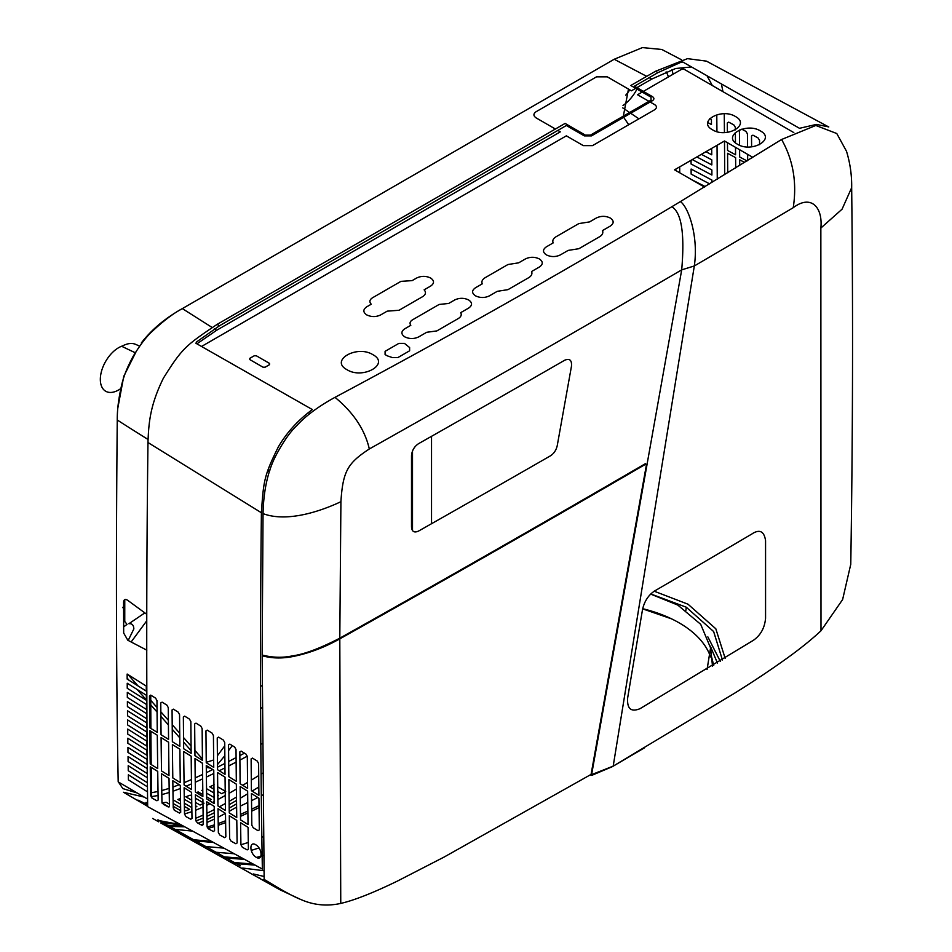 <?xml version="1.0" encoding="UTF-8"?>
<svg xmlns="http://www.w3.org/2000/svg" width="952" height="952" viewBox="0 0 952 952"><rect width="100%" height="100%" fill="white"/><g stroke="black" fill="none" stroke-linecap="round" stroke-linejoin="round"><path stroke-width="1.43" d="M339.805 638.863A22594.03 13044.542 0 0 0 645.361 464.374L646.348 465.207L591.073 774.416L444.108 857.062L397.472 881.052C373.232 892.833 354.322 900.294 340.757 903.424L339.805 638.863C324.93 647.17 309.924 652.929 294.763 656.142C283.041 658.701 272.177 658.558 262.169 655.726L264.156 879.434C270.308 882.897 288.373 894.594 300.808 899.485C313.565 905.15 326.881 906.459 340.757 903.424M820.85 228.064L820.993 630.783C811.925 639.232 800.977 648.11 788.149 657.404C771.084 669.673 753.246 681.596 734.635 693.187L613.195 766.134L694.317 265.965A22598.267 13046.993 180 0 0 793.242 207.691C811.259 194.018 822.944 207.56 820.85 228.064L842.068 209.19L851.671 187.663C853.087 312.161 852.778 437.753 850.767 564.417M850.731 564.417L842.615 599.57L820.993 630.783M655.024 590.668C648.49 594.952 644.314 601.295 642.493 609.708L627.666 697.864C626.904 708.788 631.045 712.382 640.077 708.657L753.401 640.303C760.66 635.21 764.706 627.856 765.563 618.276L765.563 540.677C764.242 531.597 759.993 529.157 752.818 533.346M752.818 533.429A22598.267 13046.993 180 0 1 655.024 590.74M613.195 766.134L591.597 774.642L646.943 465.016L645.361 463.683A22594.03 13044.542 180 0 1 339.805 638.173L340.911 501.692C321.062 511.105 287.171 522.731 263.038 513.616C263.561 491.053 267.619 472.144 275.211 456.865C282.649 442.585 289.884 432.113 296.929 425.449C305.794 415.798 318.42 406.456 334.83 397.424L334.997 397.341C450.522 335.723 562.799 272.189 671.814 206.751C681.525 212.617 684.821 233.656 681.703 269.856L646.967 464.802M671.814 206.751L680.382 201.586C688.379 207 698.697 236.155 694.317 265.965L681.703 269.856A22594.03 13044.542 180 0 1 369.317 448.975C347.837 463.112 342.898 470.931 340.911 501.692M418.559 531.061A22594.03 13044.542 0 0 0 550.399 455.853C553.933 453.568 556.206 450.165 557.229 445.679L571.474 366.211C571.938 360.142 569.665 358.154 564.655 360.249A22594.03 13044.542 180 0 1 418.559 443.668C414.263 446.571 411.918 450.593 411.502 455.734L411.502 526.991C411.918 531.656 414.263 533.013 418.559 531.061M339.805 638.173C319.872 648.467 303.974 654.381 292.109 655.94C282.435 657.963 272.45 657.653 262.157 655.036L263.038 513.616M369.317 448.975C364.949 429.804 353.513 412.585 334.997 397.341M793.242 207.691C797.074 182.689 793.183 159.96 781.592 139.492L815.816 125.474L836.784 133.53L846.495 151.249C850.148 163.161 851.873 175.299 851.671 187.663M680.382 201.586L781.592 139.492M160.698 822.933L279.769 889.68L300.094 899.188M236.572 803.869L229.206 808.105M214.331 816.078L206.965 819.624M203.228 821.255L198.135 823.242M184.688 826.848L169.813 826.384M169.611 826.336L163.827 824.396M204.478 847.411L196.54 842.937M200.372 844.662L205.656 846.495M205.989 846.578L223.768 848.113M240.915 844.781L248.293 842.461M261.848 837.284L263.454 836.618M168.528 827.014L174.989 829.347M175.263 829.418L192.482 831.096M207.964 828.442L214.498 826.526M218.246 825.277L225.624 822.599M240.511 816.34L247.901 812.96M251.649 811.187L259.039 807.617M211.356 841.366L193.863 839.783M194.767 841.937L186.818 837.462M195.838 840.902L213.415 842.484M242.665 858.371L224.351 856.871M224.172 856.824L219.603 855.301M214.2 852.885L213.331 852.421M210.975 850.529L215.878 852.195M216.128 852.266L234.144 853.754M251.209 850.41L258.992 847.958M253.065 864.023L234.513 862.572M234.442 862.548L230.194 861.155M216.033 853.956L217.699 854.729M221.554 856.383L226.183 857.942M226.338 857.99L244.581 859.406M256.481 857.419L260.86 856.241M262.133 855.86L263.74 855.372M232.193 862.262L236.465 863.666M236.501 863.678L255.041 865.094M177.477 832.357L235.418 864.809M242.7 868.057L264.001 870.735M245.2 870.307L254.589 875.578M253.434 873.984L264.109 876.471M254.922 875.745L279.769 889.68M257.968 877.327L260.182 878.339M263.454 879.636L265.917 880.433M201.05 824.825L203.264 823.992M207.012 822.457L214.379 819.089M218.127 817.232L225.493 813.365L218.008 808.724A13674.421 8164.316 121.8 0 0 218.353 832.5L219.805 835.035L224.601 837.641L225.838 836.82A13674.421 8164.316 -58.2 0 1 225.493 813.353M229.242 811.306L236.62 807.129M240.38 806.058L247.77 802.512M251.53 800.668L257.861 797.49M261.3 795.729L262.907 794.908M259.015 805.618L251.625 809.236M247.877 811.021L240.487 814.436M225.6 820.755L218.222 823.563M214.462 824.86L207.179 827.074M268.333 883.135L274.438 885.574M281.768 889.882L274.902 886.907M712.512 666.102A114.359 66.021 0 0 0 712.453 665.472L710.561 647.895L707.086 669.434M710.549 656.916A114.359 66.021 0 0 0 682.12 624.631A114.359 66.021 0 0 0 679.169 622.87A114.359 66.021 0 0 0 642.683 608.697M650.656 594.096L677.764 605.044L700.708 624.333L710.561 647.895M651.025 97.163L630.795 85.49L655.547 71.257L657.963 72.614L634.413 86.216L652.394 96.592C654.369 97.961 654.369 99.341 652.394 100.722L591.49 135.886L584.326 135.886L566.357 125.509L219.46 325.786L217.104 324.394L565.095 123.415L585.325 135.101L590.49 135.101L651.025 100.15L651.025 97.163M828.787 126.925L816.399 124.414L799.513 128.306L682.917 62.07L681.132 62.177L657.963 72.614M655.547 71.257L687.522 58.643L706.467 61.142L828.752 126.985M721.414 83.907L722.937 91.666M724.258 113.8L724.436 132.542M724.508 140.991L724.71 174.668M751.616 146.834A13674.421 7613.311 118.3 0 0 751.509 136.005L752.925 135.172L758.078 137.945L759.541 140.349A13674.421 7613.311 -61.7 0 1 759.589 144.668M751.723 158.056A13674.421 7613.311 118.3 0 0 751.711 156.699M741.775 129.174L745.963 131.424L747.427 133.827A13674.421 7613.311 -61.7 0 1 747.558 146.917M747.629 154.343A13674.421 7613.311 -61.7 0 1 747.677 160.555M747.046 160.947L739.656 156.973A13674.421 7613.311 118.3 0 0 739.597 149.702M739.549 145.228A13674.421 7613.311 118.3 0 0 739.406 129.996M727.376 132.34A13674.421 7613.311 118.3 0 0 727.292 122.963L728.708 122.142L733.849 124.902L735.325 127.306A13674.421 7613.311 -61.7 0 1 735.349 129.877M735.372 132.447A13674.421 7613.311 -61.7 0 1 735.468 142.812M735.515 147.346A13674.421 7613.311 -61.7 0 1 735.575 154.771L727.542 150.452A13674.421 7613.311 118.3 0 0 727.471 142.705M727.721 172.824A13674.421 7613.311 118.3 0 0 727.578 153.284L735.61 157.615A13674.421 7613.311 -61.7 0 1 735.694 167.945M739.74 165.446A13674.421 7613.311 118.3 0 0 739.692 159.805L744.607 162.447M219.46 325.786L196.671 341.875L195.886 343.255L312.363 409.562C298.059 420.118 286.719 432.553 278.365 446.857C264.073 475.774 263.537 480.712 261.407 512.759C259.979 632.414 260.289 751.176 262.359 869.057L147.667 806.653C146.346 687.594 146.441 567.392 147.929 446.012L147.976 442.525C148.69 422.402 150.202 405.147 163.339 378.289C182.07 348.301 185.664 345.493 217.104 324.394M202.907 799.371L195.41 794.73A13674.421 8164.316 121.8 0 0 195.791 820.207L197.242 822.754L202.038 825.372L203.276 824.551A13674.421 8164.316 -58.2 0 1 202.907 799.371M191.602 792.385L184.117 787.744A13674.421 8164.316 121.8 0 0 184.51 814.067L185.961 816.614L190.757 819.22L191.995 818.411A13674.421 8164.316 -58.2 0 1 191.602 792.385M180.309 785.388L172.824 780.747A13674.421 8164.316 121.8 0 0 173.228 807.915L174.68 810.461L179.476 813.079L180.713 812.258A13674.421 8164.316 -58.2 0 1 180.309 785.388M169.016 778.391L161.531 773.762A13674.421 8164.316 121.8 0 0 161.947 801.762L163.399 804.309L168.195 806.927L169.432 806.106A13674.421 8164.316 -58.2 0 1 169.016 778.391M156.913 800.775L158.151 800.025A13674.421 8164.316 -58.2 0 1 157.723 771.406L150.237 766.765A13674.421 8164.316 121.8 0 0 150.666 795.61L152.118 798.157L156.913 800.775M157.294 735.218L149.797 730.577A13674.421 8164.316 121.8 0 0 150.214 763.944L157.699 768.585A13674.421 8164.316 -58.2 0 1 157.294 735.218M236.346 784.162L228.861 779.533A13674.421 8164.316 121.8 0 0 229.265 812.901L236.75 817.53A13674.421 8164.316 -58.2 0 1 236.346 784.162M225.053 777.177L217.568 772.536A13674.421 8164.316 121.8 0 0 217.972 805.904L225.457 810.545A13674.421 8164.316 -58.2 0 1 225.053 777.177M206.679 798.906L214.164 803.548A13674.421 8164.316 -58.2 0 1 213.76 770.18L206.275 765.539A13674.421 8164.316 121.8 0 0 206.679 798.906M202.467 763.195L194.981 758.554A13674.421 8164.316 121.8 0 0 195.386 791.921L202.871 796.562A13674.421 8164.316 -58.2 0 1 202.467 763.195M191.173 756.197L183.676 751.556A13674.421 8164.316 121.8 0 0 184.093 784.924L191.578 789.565A13674.421 8164.316 -58.2 0 1 191.173 756.197M179.88 749.2L172.383 744.571A13674.421 8164.316 121.8 0 0 172.8 777.939L180.285 782.568A13674.421 8164.316 -58.2 0 1 179.88 749.2M168.587 742.215L161.09 737.574A13674.421 8164.316 121.8 0 0 161.507 770.942L168.992 775.582A13674.421 8164.316 -58.2 0 1 168.587 742.215M251.126 758.887A13674.421 8164.316 121.8 0 0 251.423 790.696L258.908 795.325A13674.421 8164.316 -58.2 0 1 258.611 763.552L257.266 761.076L252.458 758.101L251.126 758.887M258.932 798.157L251.447 793.516A13674.421 8164.316 121.8 0 0 251.828 825.206L253.196 827.716L257.992 830.679L259.325 829.918A13674.421 8164.316 -58.2 0 1 258.932 798.157M239.833 751.89A13674.421 8164.316 121.8 0 0 240.13 783.698L247.615 788.339A13674.421 8164.316 -58.2 0 1 247.318 756.554L245.973 754.091L241.165 751.116L239.833 751.89M247.639 791.16L240.154 786.519A13674.421 8164.316 121.8 0 0 240.559 819.886L248.044 824.527A13674.421 8164.316 -58.2 0 1 247.639 791.16M248.079 827.347L240.594 822.707A13674.421 8164.316 121.8 0 0 240.915 844.745L242.367 847.28L247.163 849.886L248.401 849.065A13674.421 8164.316 -58.2 0 1 248.079 827.347M228.54 744.904A13674.421 8164.316 121.8 0 0 228.837 776.701L236.322 781.342A13674.421 8164.316 -58.2 0 1 236.025 749.569L234.68 747.094L229.872 744.119L228.54 744.904M217.246 737.907A13674.421 8164.316 121.8 0 0 217.544 769.716L225.029 774.357A13674.421 8164.316 -58.2 0 1 224.731 742.572L223.387 740.097L218.579 737.122L217.246 737.907M205.953 730.91A13674.421 8164.316 121.8 0 0 206.251 762.719L213.736 767.36A13674.421 8164.316 -58.2 0 1 213.438 735.575L212.082 733.111L207.286 730.136L205.953 730.91M194.66 723.925A13674.421 8164.316 121.8 0 0 194.958 755.733L202.443 760.362A13674.421 8164.316 -58.2 0 1 202.145 728.589L200.789 726.114L195.993 723.139L194.66 723.925M183.367 716.927A13674.421 8164.316 121.8 0 0 183.665 748.736L191.15 753.377A13674.421 8164.316 -58.2 0 1 190.852 721.592L189.496 719.129L184.7 716.154L183.367 716.927M172.074 709.942A13674.421 8164.316 121.8 0 0 172.371 741.739L179.857 746.38A13674.421 8164.316 -58.2 0 1 179.559 714.607L178.202 712.132L173.395 709.157L172.074 709.942M162.102 702.159L160.769 702.909A13674.421 8164.316 121.8 0 0 161.066 734.754L168.564 739.395A13674.421 8164.316 -58.2 0 1 168.266 707.61L166.909 705.134L162.102 702.159M149.476 695.948A13674.421 8164.316 121.8 0 0 149.773 727.756L157.27 732.397A13674.421 8164.316 -58.2 0 1 156.973 700.612L155.616 698.149L150.809 695.174L149.476 695.948M236.786 820.35L229.301 815.709A13674.421 8164.316 121.8 0 0 229.634 838.617L231.086 841.163L235.882 843.758L237.119 842.948A13674.421 8164.316 -58.2 0 1 236.786 820.35M256.064 857.181C262.859 861.608 262.597 848.756 255.886 844.841C249.103 840.414 249.341 853.254 256.064 857.181M214.557 830.679A13674.421 8164.316 -58.2 0 1 214.2 806.368L206.703 801.727A13674.421 8164.316 121.8 0 0 207.072 826.36L208.524 828.894L213.319 831.501L214.557 830.679M717.261 179.226L717.046 145.287M716.939 131.614L716.785 115.573M679.692 166.85L679.728 172.788M709.787 118.619L711.418 119.5L711.465 124.534L707.788 122.57M710.454 149.095L711.715 149.773L711.751 154.807L705.932 151.713M701.386 154.331L711.798 159.865L711.822 164.91L696.84 156.949M692.282 159.591L711.87 169.968L711.894 175.025L691.069 163.982L691.057 160.293M709.621 183.879L691.14 174.097L691.116 169.051L711.929 180.083L711.941 182.463M691.176 179.404L705.194 186.568M247.294 756.186L239.904 760.112M236.132 762.088L228.73 765.943M224.958 767.871L219.246 770.763M213.795 773.476L206.405 777.058M202.645 778.843L195.255 782.235M191.507 783.901L186.128 786.185M180.356 788.518L172.978 791.243M169.218 792.492L161.84 794.622M158.08 795.503L151.451 796.634M144.192 797.086L123.51 792.266L147.667 806.368M155.533 810.937L156.247 811.33M184.51 813.948L191.887 811.687M195.636 810.271L203.014 807.094M206.762 805.321L209.952 803.738M212.427 802.476L214.14 801.584M217.889 799.585L225.16 795.563M229.015 793.361L236.405 789.065M242.724 785.305L247.556 782.401M251.316 780.116L258.718 775.582M261.074 774.131L262.692 773.143M196.517 792.623L198.159 791.933L202.847 794.646M206.655 796.848L211.213 799.49L209.261 800.513M184.39 806.38L189.662 809.438L185.771 810.771L184.45 810.009M180.642 807.808L173.157 803.476M173.121 800.763L174.204 800.477L180.582 804.178M177.786 812.163L174.156 810.057M168.968 807.046L162.364 803.226M161.852 802.929L166.207 802.286L169.396 804.131M173.204 806.332L180.69 810.676M180.713 812.187L178.667 812.639M147.655 805.737L137.909 800.085L147.643 804.702M191.721 800.204L185.819 796.788L190.174 795.158L191.661 796.027M195.457 798.228L202.943 802.56M204.014 803.179L200.087 805.047L195.517 802.405M147.631 803.464L145.894 802.453L147.619 802.762M184.283 799.263L191.768 803.595M195.576 805.797L196.826 806.534L195.588 807.07M191.828 807.546L184.343 803.202M180.535 801.001L177.834 799.43L180.499 798.597M217.722 786.852L225.207 791.195M225.684 791.469L221.721 793.718L217.782 791.445M213.986 789.244L209.785 786.804L214.14 784.781M202.8 790.969L201.8 790.386L202.788 789.958M206.548 788.684L214.033 793.016M217.829 795.217L218.436 795.574L217.841 795.908M214.093 797.502L206.608 793.171M712.322 85.525L706.967 75.708M691.533 66.949L675.646 68.508L651.763 79.064L636.9 87.644M147.584 799.061L118.191 781.889C116.239 680.026 115.93 559.407 117.251 420.022C117.179 409.729 118.643 398.091 121.642 385.12C123.534 376.587 127.354 367.02 133.101 356.417C140.063 344.981 146.37 336.699 152.011 331.57C163.351 320.943 173.454 313.291 182.344 308.603L614.195 59.262L642.433 47.6L661.818 49.48L681.668 59.869M635.722 88.322L631.438 90.797L607.257 76.838L596.523 76.838L536.143 111.693C533.191 113.752 533.191 115.823 536.143 117.905L555.397 129.02M557.836 130.424L560.312 131.852L216.628 330.284L196.909 343.839M150.725 695.127L150.892 728.447M150.904 731.267L151.154 764.539M151.178 767.348L151.463 797.609M147.465 786.864L128.341 774.833L128.389 779.843L147.524 791.874M127.151 674.052L127.163 679.085L146.299 691.116L146.275 686.083L127.151 674.052M127.223 683.238L127.247 688.272L146.37 700.291L146.346 695.269L127.223 683.238M127.306 692.413L127.33 697.447L146.453 709.466L146.429 704.444L127.306 692.413M127.389 701.588L127.425 706.61L146.548 718.641L146.525 713.619L127.389 701.588M127.485 710.763L127.52 715.785L146.644 727.816L146.62 722.782L127.485 710.763M127.699 729.089L127.735 734.099L146.858 746.13L146.822 741.12L127.699 729.089M127.592 719.926L127.616 724.948L146.751 736.979L146.715 731.957L127.592 719.926M127.806 738.24L127.854 743.262L146.977 755.293L146.941 750.271L127.806 738.24M127.937 747.403L127.973 752.413L147.108 764.444L147.06 759.422L127.937 747.403M128.056 756.543L128.103 761.552L147.239 773.583L147.191 768.573L128.056 756.543M147.37 782.734L147.322 777.724L128.199 765.694L128.246 770.703L147.37 782.734M146.763 614.29L127.687 600.307C125.164 598.748 123.796 599.415 123.57 602.283L123.677 633.032L127.818 640.244L146.846 650.192M625.714 95.176A25.883 14.946 120 0 0 629.76 89.821M363.01 625.155A3.499 2.023 -60 0 1 360.772 626.404M383.93 614.076A25.859 14.934 120 0 0 383.894 613.397M122.582 345.909A25.883 14.946 120 0 0 118.631 347.694A25.883 14.946 120 0 0 100.329 379.396A25.883 14.946 120 0 0 118.631 389.963A25.883 14.946 120 0 0 120.44 388.821M152.653 818.458L158.722 821.838M167.73 825.217L179.94 826.027M236.489 797.074L229.111 801.382M225.362 803.512L219.424 806.808M214.248 809.593L206.87 813.329M203.133 815.102L195.767 818.28M178.226 823.325L165.505 823.147M654.167 591.192L687.998 604.199L715.821 628.784L725.138 658.272M591.894 769.835L592.525 769.466M592.061 772.024L591.442 772.381M590.323 774.845L591.751 775.368L612.303 766.681L644.361 747.903M706.634 560.585L688.082 571.45M594.631 757.673L594.024 757.971M158.722 820.196L240.332 865.832L160.793 821.386M161.65 821.826L182.772 825.801M258.825 787.006L252.101 791.112M247.675 793.789L240.285 798.216M236.536 800.43L229.158 804.702M214.283 812.782L206.917 816.399M203.181 818.101L195.91 820.981M180.725 824.682L159.627 820.695M717.439 663.068L710.311 646.075M642.648 608.863L671.648 618.883M711.489 656.559L713.726 665.365M722.437 659.962L713.643 631.545L686.261 607.197L650.787 593.965M707.848 636.876L720.295 661.295M309.971 413.584L308.341 412.644M201.538 346.468L566.357 135.839L583.338 145.644L592.489 145.644L654.524 109.825C657.082 107.969 657.082 106.207 654.524 104.541L650.145 102.019M648.966 101.34L637.543 94.748L642.183 92.058M643.373 91.38L681.906 69.127L683.905 69.127L793.801 132.578M256.362 355.798L254.208 355.798L249.805 358.333L249.805 359.582L262.99 367.186L265.144 367.186L269.535 364.652L269.535 363.402L256.362 355.798M737.467 144.216C751.509 153.141 775.939 139.206 760.434 130.948C746.392 122.023 721.961 135.957 737.467 144.216M712.501 129.793C726.554 138.73 750.985 124.795 735.468 116.537C721.426 107.612 696.995 121.535 712.501 129.793M752.853 157.354L724.496 140.991L674.575 169.813L704.421 187.044M568.165 250.4L578.875 248.71L599.558 236.762C602.426 235.001 603.401 232.942 602.485 230.586L610.28 226.088C614.111 223.399 614.111 220.709 610.28 218.02C605.615 215.795 600.962 215.795 596.297 218.02L589.55 221.911L578.84 223.589L556.051 236.75C553.195 238.512 552.22 240.57 553.136 242.927L546.388 246.83C542.557 249.519 542.557 252.209 546.388 254.898C551.053 257.111 555.706 257.111 560.371 254.898L568.165 250.4M497.265 291.324L507.975 289.646L528.669 277.698C531.525 275.937 532.501 273.878 531.585 271.522L539.379 267.012C543.211 264.323 543.211 261.633 539.379 258.944C534.726 256.731 530.062 256.731 525.397 258.944L518.662 262.835L507.952 264.525L485.163 277.686C482.295 279.448 481.319 281.506 482.236 283.863L475.5 287.754C471.656 290.443 471.656 293.145 475.5 295.834C480.153 298.047 484.818 298.047 489.471 295.834L497.265 291.324M426.698 332.284L436.861 330.915L458.352 318.503C461.077 316.802 461.863 314.85 460.72 312.637L468.67 308.055C472.501 305.366 472.501 302.665 468.67 299.975C464.005 297.762 459.34 297.762 454.687 299.975L448.654 303.462L439.146 304.45L412.525 319.824C409.979 321.443 409.408 323.275 410.812 325.31L404.778 328.797C400.947 331.486 400.947 334.176 404.778 336.865C409.443 339.079 414.096 339.079 418.761 336.865L426.698 332.284M387.214 311.149L399.031 310.269L422.605 296.667C425.794 294.584 426.306 292.312 424.128 289.836L430.625 286.088C434.457 283.399 434.457 280.709 430.625 278.02C425.96 275.806 421.308 275.806 416.643 278.02L412.121 280.626L400.935 281.364L372.541 297.762C369.519 299.737 369.09 301.891 371.268 304.212L366.734 306.83C362.902 309.519 362.902 312.208 366.734 314.898C371.399 317.111 376.052 317.111 380.717 314.898L387.214 311.149M385.084 351.347L385.084 354.572L387.321 355.858L392.307 357.559L397.9 357.559L409.622 350.788L409.622 347.563L404.457 343.386L398.864 343.386L385.084 351.347M346.945 369.673C362.819 379.765 390.439 364.021 372.91 354.691C357.036 344.6 329.416 360.344 346.945 369.673M612.243 60.392L202.657 296.869M212.046 327.428L182.344 308.603L180.345 309.745C164.339 318.932 151.332 329.987 141.336 342.922L143.133 341.542M136.576 350.741L123.748 376.337L117.751 408.467M118.476 782.056L122.844 788.601L137.112 792.957M151.416 792.73L158.02 791.493M161.78 790.565L169.159 788.387M172.919 787.09L179.19 784.698M184.057 782.711L191.447 779.569M195.196 777.903L202.597 774.476M206.346 772.667L212.736 769.549M217.52 767.181L224.922 763.421M228.682 761.469L236.096 757.602M239.868 755.614L244.485 753.163M260.824 744.357L262.454 743.476M637.745 513.425L638.423 512.759M675.825 170.539L675.825 169.087M673.076 74.22L671.957 69.663M267.393 471.74L269.844 470.324M431.53 436.325L431.53 523.719M431.53 586.491L431.53 587.182M262.252 707.526L260.634 708.574M232.276 745.606L228.587 750.604M224.85 755.674L217.484 764.551M210.38 768.086L206.286 767.383M202.467 763.563L201.741 762.742M196.29 756.554L194.946 755.031M191.126 750.688L183.593 742.143M179.761 737.812L172.241 729.268M168.421 724.924L160.888 716.392M157.068 712.048L150.761 704.908M146.37 699.922L137.255 689.581M129.091 680.311L127.163 678.121M131.138 641.993L146.751 620.811M144.835 612.898L128.889 623.715C132.019 623.37 133.673 625.095 133.851 628.903L128.199 640.446M123.653 626.928L127.021 624.345L124.76 621.501L124.76 599.7M666.114 71.888A32.844 18.957 -60 0 1 668.352 76.945M628.725 124.724L623.667 117.31M623.346 116.132L628.475 89.095M500.835 547.043L500.74 547.793M452.117 575.496L452.033 574.853M260.705 723.853L260.717 727.268M633.151 471.478L633.306 470.704M638.935 467.432L639.078 468.027M123.772 600.938L123.581 605.758M122.677 607.352L123.772 608.78L123.641 624.036M134.708 352.502L121.796 346.349A29.762 17.184 -60 0 1 135.719 344.398L139.694 346.159M622.763 107.874L629.605 112.514M630.688 113.252L638.923 118.833M638.018 87.001A29.762 17.184 -60 0 1 637.543 88.012M637.007 89.071A29.762 17.184 -60 0 1 623.013 105.482M128.127 674.682L138.099 685.999M150.749 700.339L157.02 707.467M160.852 711.798L168.373 720.343M172.193 724.674L179.726 733.218M183.546 737.562L191.078 746.094M194.898 750.438L202.431 758.982M206.239 762.35L213.665 759.97M217.401 755.793L224.755 745.809M260.562 686.285L262.193 685.595M351.086 632.544L351.395 631.676M408.908 599.986L409.812 598.784M412.502 530.562L412.502 451.022M472.882 563.691L473.81 562.465M261.407 512.759L147.976 442.525M614.195 59.262L646.658 76.327M649.181 77.683L651.763 79.064M216.628 330.284L214.343 328.857M117.251 420.01A2824.048 1630.645 -0 0 0 148.048 439.467M685.916 610.244L686.261 607.197M244.688 870.021L241.915 868.462M157.639 821.243L152.653 818.446M161.888 822.004L157.961 819.803"/></g></svg>
